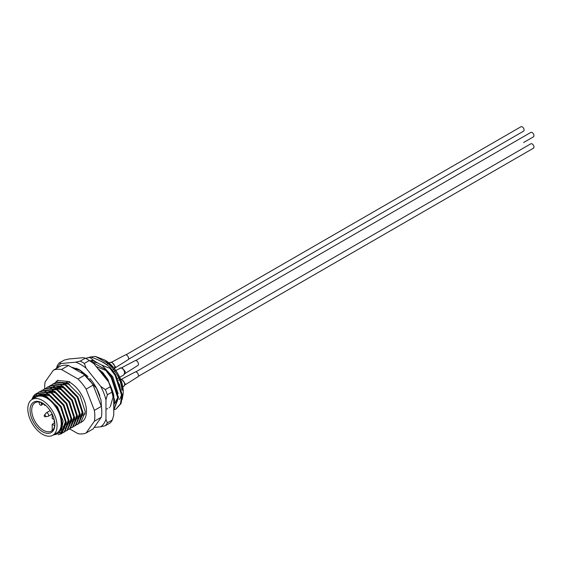 <?xml version="1.0" encoding="UTF-8"?>
<svg xmlns="http://www.w3.org/2000/svg" width="562" height="562" viewBox="0 0 562 562"><rect width="100%" height="100%" fill="white"/><g stroke="black" fill="none" stroke-linecap="round" stroke-linejoin="round"><path stroke-width="0.84" d="M119.341 399.533A23.639 13.65 -120 0 0 121.638 393.744M121.835 390.105A23.639 13.65 -120 0 0 108.002 363.811M79.635 423.06L80.759 422.533L85.305 411.911L80.064 395.634L67.897 383.361L55.722 382.392L54.697 383.087M54.739 383.059L57.535 380.439L69.751 381.647L69.751 382.286A23.639 13.65 60 0 1 85.192 403.123A23.639 13.65 60 0 1 81.567 422.062L80.759 422.533M69.751 382.286L68.536 382.989L56.369 382.019L55.722 382.392M58.195 434.763L61.258 433.787L65.803 423.172L60.563 406.895L48.395 394.615L36.221 393.646L35.483 394.131A23.639 13.65 60 0 0 31.95 399.533M36.221 393.646L36.867 393.281L49.035 394.25L61.202 406.523L66.449 422.8L61.897 433.421L61.258 433.787M60.45 433.197L62.558 432.831M62.916 432.712L64.04 432.178L68.592 421.563L63.344 405.286L51.177 393.007L39.01 392.037L37.984 392.74M39.01 392.037L39.656 391.672L51.823 392.641L63.991 404.914L69.231 421.191L64.686 431.813L64.04 432.178M64.356 431.988L63.204 432.459M65.705 431.103L66.829 430.576L71.374 419.954L66.133 403.678L53.966 391.405L41.799 390.428L40.773 391.131M41.799 390.428L42.438 390.063L54.605 391.033L66.773 403.305L72.02 419.582L67.475 430.204L66.829 430.576M68.494 429.494L69.618 428.968L74.163 418.346L68.915 402.069L56.748 389.796L44.581 388.827L43.555 389.522M44.581 388.827L45.227 388.454L57.394 389.424L69.562 401.697L74.802 417.973L70.257 428.595L69.618 428.968M71.276 427.886L72.4 427.359L76.945 416.737L71.704 400.46L59.537 388.187L47.37 387.218L46.344 387.913M47.37 387.218L48.009 386.846L60.176 387.815L72.35 400.088L77.591 416.365L73.046 426.987L72.4 427.359M74.065 426.277L75.189 425.75L79.734 415.128L74.493 398.851L62.319 386.579L50.151 385.609L49.126 386.305M50.151 385.609L50.798 385.237L62.965 386.206L75.132 398.479L80.38 414.756L75.828 425.378L75.189 425.75M76.846 424.668L77.97 424.141L82.523 413.52L77.275 397.243L65.108 384.97L52.94 384.001L51.915 384.696M52.94 384.001L53.587 383.628L65.754 384.598L77.921 396.87L83.162 413.147L78.617 423.769L77.97 424.141M78.287 423.945L77.135 424.415M37.696 392.978L35.09 396.582M53.734 434.721A21.672 12.512 -120 0 0 61.504 419.301A21.672 12.512 -120 0 0 46.625 397.25A21.672 12.512 -120 0 0 33.959 397.664C37.141 394.292 41.455 393.997 46.899 396.779L57.514 406.958L63.141 421.107L61.209 432.297L52.807 435.255A20.682 11.943 60 0 1 42.445 434.243A20.682 11.943 60 0 1 28.929 416.013A20.682 11.943 60 0 1 32.104 399.442A20.682 11.943 60 0 1 42.445 400.467A20.682 11.943 60 0 1 55.961 418.69A20.682 11.943 60 0 1 52.786 435.269L56.966 432.852A20.682 11.943 60 0 0 60.134 416.28A20.682 11.943 60 0 0 46.625 398.051A20.682 11.943 60 0 0 36.284 397.025L32.104 399.442M105.129 360.256L105.129 360.256A25.613 14.788 60 0 1 123.24 391.616L119.713 378.31L110.398 364.752L104.715 360.01L95.35 356.42L89.801 357.074M123.226 392.29A25.613 14.788 60 0 1 122.383 397.467M122.179 399.47L123.24 392.978M100.872 372.374L101.975 372.747L102.642 372.36L97.879 368.651M101.975 372.747L108.178 381.465M113.763 398.212L113.763 403.46M113.763 406.481L114.557 399.849L107.946 379.54L102.642 372.36M96.2 366.564L105.909 370.477L106.576 370.091L88.234 359.828M105.909 370.477L111.206 377.65L117.823 397.966L113.763 410.056M113.763 410.225L118.491 397.58L111.88 377.271L106.576 370.091M109.836 368.208L110.503 367.822C105.445 363.256 98.8 359.652 90.58 357.018L89.913 357.404C94.971 361.963 101.617 365.567 109.836 368.208L115.14 375.381L121.75 395.697L120.409 403.867L116.123 408.939L114.395 409.712M116.123 408.939L121.076 403.481L122.418 395.311L115.807 374.994L110.503 367.822M90.58 357.018L85.557 358.345M85.621 358.373L89.913 357.404M90.538 379.336L90.552 379.343A29.547 17.064 60 0 1 99.79 395.767A29.547 17.064 60 0 0 89.808 378.486M93.292 360.144L90.63 360.706M106.359 409.115L107.63 408.672M109.14 407.78L109.583 407.415M110.321 406.677L113.053 397.095L111.1 387.583M76.235 368.208L77.198 368.946M95.35 356.42L110.398 364.752M44.714 388.749A35.462 20.471 60 0 1 45.122 381.942L53.362 370.218A35.462 20.471 60 0 1 61.504 369.487L77.992 379.006A35.462 20.471 60 0 1 86.134 389.136L94.374 410.379A35.462 20.471 60 0 1 94.374 421.24L86.134 432.965A35.462 20.471 60 0 1 77.992 433.695L69.709 428.911M53.362 370.218L60.324 366.192A35.462 20.471 60 0 1 68.473 365.469L84.953 374.98A35.462 20.471 60 0 1 93.102 385.118L101.343 406.361A35.462 20.471 60 0 1 101.343 417.222L93.102 428.947L86.134 432.965M101.343 417.222L94.374 421.24M94.374 410.379L101.343 406.361M93.102 385.118L86.134 389.136M77.992 379.006L84.953 374.98M68.473 365.469L61.504 369.487M33.242 398.781L33.959 397.664M32.175 399.399L35.483 394.131M55.645 382.434L57.984 380.193M61.132 382.778L69.646 384.422M39.242 394.938L50.109 395.774L51.135 396.372M65.663 421.079L62.459 429.986M40.12 394.889L40.731 394.278M68.452 419.47L65.894 427.78M41.7 394.988L42.382 393.92M43.92 392.325L46.154 391.11M47.201 390.822L56.706 393.154M71.234 417.861L68.676 426.179M65.276 428.054L62.993 428.188M43.625 395.409L44.222 393.892M74.022 416.252L71.465 424.57M66.822 426.6L66.161 426.6M46.646 393.126L47.011 392.283M49.491 389.108L51.732 387.892M52.772 387.604L62.277 389.937M76.804 414.644L74.254 422.961M69.604 424.991L68.95 424.991M67.672 424.858L66.534 424.598M49.435 391.517L49.793 390.674M52.28 387.499L54.514 386.284M55.561 385.996L65.066 388.328M79.593 413.035L77.036 421.352M72.393 423.383L71.732 423.383M70.461 423.249L69.323 422.989M52.217 389.909L52.582 389.066M82.375 411.426L79.825 419.744M75.182 421.774L74.521 421.774M73.243 421.641L72.105 421.381M55.006 388.3L55.364 387.457M93.699 360.432L91.515 361.05M114.346 403.804L117.809 397.552M118.132 393.695L112.751 376.765L101.912 365.138M97.479 362.869L93.735 361.977M107.693 380.86L101.434 372.564M120.451 391.616A23.639 13.65 -120 0 0 119.313 383.958M107.785 365.574A23.639 13.65 -120 0 0 101.392 361.507M94.009 360.656A23.639 13.65 -120 0 0 92.21 361.331M42.445 431.672A17.534 10.123 60 0 1 30.046 410.197A17.534 10.123 60 0 1 42.445 403.038L42.445 403.038A17.534 10.123 60 0 1 54.844 424.514A17.534 10.123 60 0 1 42.445 431.672M42.874 403.291A16.354 9.442 -120 0 0 35.104 402.708A16.354 9.442 -120 0 0 32.596 415.81A16.354 9.442 -120 0 0 43.281 430.225A16.354 9.442 -120 0 0 51.458 431.033A16.354 9.442 -120 0 0 54.837 424.015M54.212 419.645L52.196 418.479L52.196 414.145M54.676 425.701L52.196 424.268L54.76 422.793M52.196 424.268L52.196 430.52M41.096 402.497L41.504 404.029A1.574 0.913 60 0 1 41.244 405.23A1.574 0.913 60 0 1 39.41 403.699L38.954 401.992M54.156 421.198A0.941 0.541 60 0 1 54.261 420.854A0.941 0.541 60 0 1 54.458 420.734M94.184 427.401L100.767 426.811A37.429 21.609 -120 0 0 105.965 419.414L105.965 399.849A37.429 21.609 -120 0 0 100.767 386.452L86.091 368.194A37.429 21.609 -120 0 0 80.893 364.598A37.429 21.609 -120 0 0 75.694 362.188L61.019 363.502A37.429 21.609 -120 0 0 57.078 368.068M80.268 361.099A39.396 22.747 60 0 1 82.284 362.181A39.396 22.747 60 0 1 84.307 363.431L89.323 360.537A39.396 22.747 -120 0 0 87.3 359.287A39.396 22.747 -120 0 0 85.276 358.205L80.268 361.099L75.694 362.188M71.163 367.021L79.565 369.782L87.995 376.54M112.372 419.954A39.396 22.747 -120 0 1 110.356 422.828L105.34 425.722A39.396 22.747 60 0 0 107.356 422.849L112.372 419.954L113.763 414.911L113.763 395.346A37.429 21.609 60 0 0 108.564 381.949L93.889 363.691A37.429 21.609 60 0 0 88.691 360.094L87.3 359.287M85.276 358.205L83.492 357.685L68.817 358.999L64.244 360.087L59.228 362.982A39.396 22.747 60 0 0 57.212 365.855L56.453 368.426M112.372 391.911L107.356 394.805A39.396 22.747 60 0 0 105.34 389.599L110.356 386.705A39.396 22.747 -120 0 1 112.372 391.911L113.763 395.346M108.564 381.949L110.356 386.705M89.323 360.537L93.889 363.691M107.356 422.849L105.965 419.414M100.767 426.811L105.34 425.722M105.965 399.849L107.356 394.805M105.34 389.599L100.767 386.452M61.019 363.502L59.228 362.982M86.091 368.194L84.307 363.431M76.896 368.82L78.251 369.086M44.307 415.515A0.941 0.541 60 0 1 44.405 415.163L46.091 413.035A1.967 1.138 60 0 1 46.288 412.859A1.967 1.138 60 0 1 47.271 412.958A1.967 1.138 60 0 1 48.557 414.693A1.967 1.138 60 0 1 48.255 416.273A1.967 1.138 60 0 1 48.009 416.358L45.325 416.751A0.941 0.541 60 0 1 44.974 416.66M44.405 415.163A0.941 0.541 60 0 1 44.974 415.128A0.941 0.541 60 0 1 45.634 416.28A0.941 0.541 60 0 1 45.325 416.751A0.983 0.983 0 0 1 44.405 415.163M45.522 405.265A0.941 0.541 60 0 1 45.325 405.378A0.941 0.541 60 0 1 44.974 405.286M138.315 376.336L533.408 148.227A2.564 1.475 -120 0 0 533.837 146.289A2.564 1.475 -120 0 0 530.851 143.795L135.751 371.896M128.466 359.273L523.559 131.171A2.564 1.475 -120 0 0 524.086 130.152A2.564 1.475 -120 0 0 523.032 127.49A2.564 1.475 -120 0 0 520.995 126.731L125.902 354.84M523.559 142.544A2.564 1.475 -120 0 0 523.573 142.537L533.408 136.854A2.564 1.475 -120 0 0 533.9 135.224A2.564 1.475 -120 0 0 532.643 132.927A2.564 1.475 -120 0 0 530.851 132.421L135.751 360.523M125.263 354.98A2.761 1.595 60 0 1 125.291 354.966L111.803 362.076L115.386 366.803L114.578 368.777M114.016 369.206L112.428 370.126M125.291 354.966A2.761 1.595 60 0 1 127.419 355.704A2.761 1.595 60 0 1 128.621 358.486A2.761 1.595 60 0 1 128.052 359.743A2.761 1.595 60 0 1 128.024 359.757M115.329 367.386A1.967 1.356 -168.1 0 1 114.774 368.054C114.936 365.841 114.023 364.021 112.056 362.574L110.082 362.378L109.028 362.989M119.931 368.068L122.038 367.808L125.087 371.405L125.143 373.196L123.872 374.889L124.666 372.641C124.132 370.112 122.895 368.532 120.949 367.906L115.814 370.449M121.645 367.766L135.147 360.649A2.761 1.595 60 0 1 138.357 363.34A2.761 1.595 60 0 1 137.901 365.426L124.996 373.561M135.112 372.044A2.761 1.595 60 0 1 135.14 372.023L121.652 379.139L125.235 383.867L123.872 386.27L124.624 385.111C124.785 382.905 123.879 381.078 121.905 379.638L120.612 379.259M123.865 386.27L122.811 386.874M135.14 372.023A2.761 1.595 60 0 1 137.269 372.768A2.761 1.595 60 0 1 138.47 375.549A2.761 1.595 60 0 1 137.901 376.8A2.761 1.595 60 0 1 137.873 376.814M41.504 404.029L42.824 403.27M125.214 372.072A1.967 0.976 173.7 0 1 124.666 372.641M125.178 384.443A1.967 1.356 -168.1 0 1 124.624 385.111M43.752 395.444L46.66 393.765M47.299 393.393L49.442 392.157M50.088 391.784L52.231 390.548M52.87 390.176L55.013 388.939M55.659 388.567L57.802 387.33M58.448 386.958L60.591 385.722M61.23 385.349L63.373 384.113M64.019 383.748L66.161 382.504M66.801 382.139L68.107 381.38M63.274 426.481L65.234 425.35M66.407 424.675L68.016 423.748M69.189 423.067L70.805 422.139M71.978 421.458L73.587 420.531M74.76 419.849L76.376 418.922M77.549 418.24L79.165 417.313M80.338 416.632L82.481 415.395M83.12 415.023L85.262 413.787M115.554 402.441L114.43 403.087M41.244 405.23L43.681 403.825M54.437 420.629L54.261 420.854A0.983 0.983 0 0 0 54.718 422.392M71.964 367.485L80.282 370.484L96.58 388.335L101.005 400.067L101.778 411.201M46.288 412.859L50.173 410.618M48.255 416.273L52.14 414.032M44.215 404.204A0.983 0.983 0 0 0 45.325 405.378L45.606 405.335M107.778 363.712L106.443 364.485M128.052 359.743L115.147 367.871M112.189 362.125L110.082 362.385M123.872 374.889L119.755 377.271M119.341 377.509L117.725 378.437M115.365 370.702L113.622 371.707M122.038 379.181L119.931 379.441L118.589 380.214M137.901 376.8L124.996 384.928"/></g></svg>
